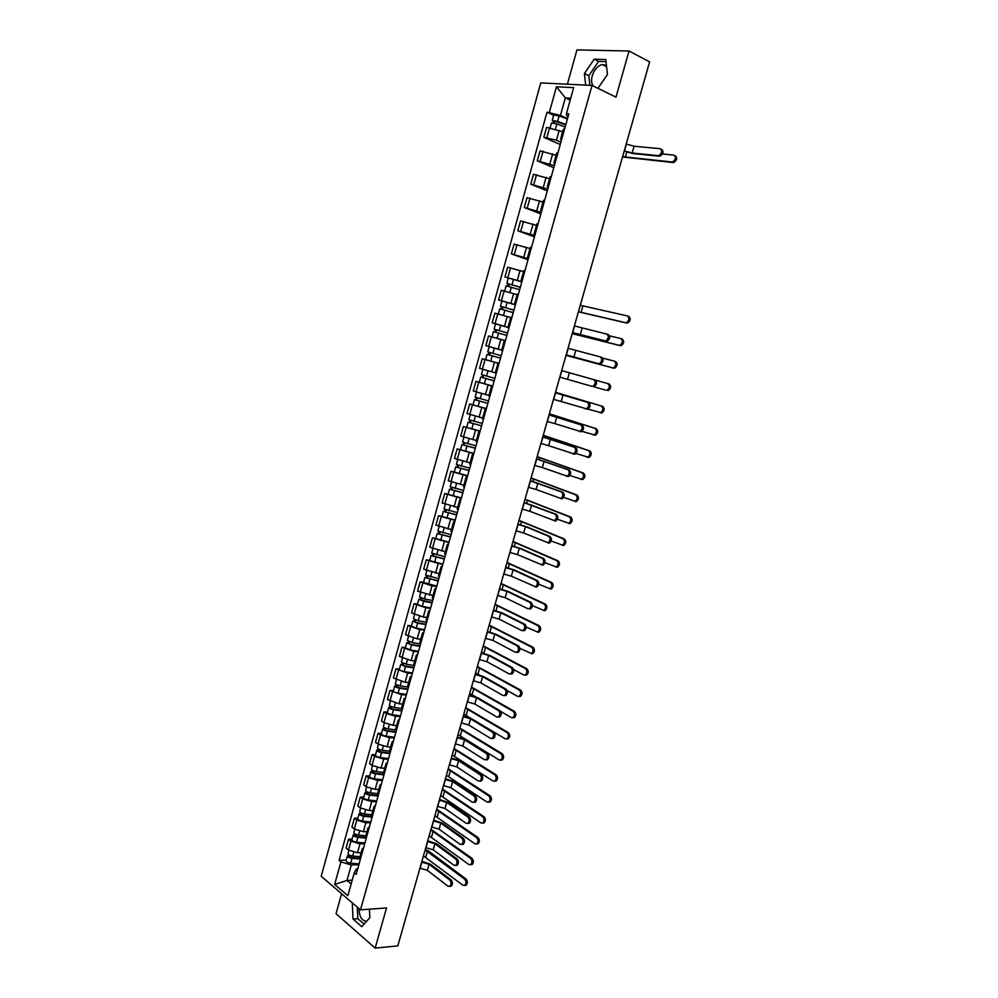 <?xml version="1.0" encoding="UTF-8"?>
<svg xmlns="http://www.w3.org/2000/svg" width="998" height="998" viewBox="0 0 998 998"><rect width="100%" height="100%" fill="white"/><g stroke="black" fill="none" stroke-linecap="round" stroke-linejoin="round"><path stroke-width="1.5" d="M593.199 86.003C591.44 83.52 591.115 80.139 592.226 75.86C594.284 69.635 597.615 65.856 602.218 64.508L606.447 65.419M341.603 893.709L336.039 913.694L375.161 948.1L397.803 945.904L649.611 61.876L629.027 51.023L576.944 49.9L567.375 84.219M592.039 85.429L540.766 82.909L321.194 876.256L360.49 909.852L592.039 85.429L615.978 97.155L629.027 51.023M366.615 921.266C361.837 920.892 359.305 916.663 359.018 908.592M598.201 87.899L597.241 87.986M375.161 948.1L386.525 907.943L360.49 909.852M562.66 131.773L546.592 127.357L543.823 137.312L556.447 140.231L560.913 142.203M564.619 128.917L563.359 129.241L560.552 139.283M560.252 144.523L543.823 137.312M561.462 140.207L560.552 139.321L561.799 139.021M556.073 155.301L540.055 150.873L537.286 160.803L554.339 165.668M557.944 152.781L556.709 153.043L553.915 163.048M553.765 167.739L537.286 160.803M554.838 163.909L553.902 163.086L555.138 162.849M549.524 178.742L533.531 174.313L530.774 184.206L547.802 189.059M551.295 176.559L550.085 176.746L547.291 186.726L548.488 186.589M547.291 190.868L530.774 184.206M548.239 187.512L547.291 186.751M542.999 202.095L527.031 197.666L524.287 207.522L541.29 212.362M544.671 200.236L543.473 200.373L540.704 210.316M540.854 213.921L524.287 207.522M541.652 211.027L540.691 210.341L541.877 210.241M536.487 225.373L520.557 220.932L517.825 230.75L534.791 235.578M538.072 223.839L536.899 223.901L534.13 233.819L535.29 233.794M534.429 236.875L517.825 230.75M535.103 234.468L534.117 233.831M530.013 248.552L514.107 244.111L511.388 253.891L528.329 258.707M531.497 247.354L530.35 247.354L527.58 257.222L528.728 257.272M528.029 259.754L511.388 253.891M528.578 257.808L527.58 257.247M523.551 271.643L507.683 267.202L504.976 276.945L521.879 281.748M524.948 270.77L523.813 270.708L521.068 280.55L522.191 280.663M521.829 281.923L504.976 276.945M522.066 281.062L521.056 280.563M517.114 294.659L501.283 290.218L498.588 299.924L515.455 304.714M518.424 294.111L517.313 293.973L514.569 303.791M501.919 300.984L498.588 299.924M515.592 304.24L514.569 303.804L515.667 303.953M510.702 317.589L494.908 313.135L492.214 322.816L509.067 327.594M511.924 317.364L510.826 317.164L508.094 326.945L509.18 327.169M495.819 323.901L492.214 322.816M509.13 327.332L508.094 326.945M493.823 337.411L504.327 340.418L488.558 335.977L485.876 345.62L502.693 350.385M505.45 340.518L504.364 340.268L501.645 350.011L502.718 350.298M502.668 350.448L485.876 345.62M502.705 350.323L501.645 350.011M499.025 363.497L482.221 358.744L479.551 368.349L495.27 372.803L482.982 369.372M498.988 363.596L497.94 363.272L499 363.559M487.049 354.365L488.346 354.727L489.032 352.257L487.748 351.895L501.196 355.7L489.619 352.431L490.243 352.606L489.556 355.076L488.933 354.901L500.509 358.17L487.049 354.365L485.589 359.604L499.05 363.409L482.221 358.744M497.94 363.284L495.22 372.99L496.268 373.339M492.688 386.151L475.909 381.411L473.252 390.979L488.359 395.295M492.563 386.588L491.527 386.214L492.613 386.426M479.489 382.346L475.909 381.411M491.527 386.214L488.82 395.882L489.843 396.293M486.363 408.731L469.634 404.003L466.977 413.546L482.633 418.012M486.151 409.504L485.14 409.055L486.238 409.217M486.413 408.594L469.634 404.003M485.14 409.055L482.446 418.698L483.456 419.16M480.075 431.236L463.371 426.52L460.727 436.014L476.345 440.492M479.776 432.321L478.778 431.81L479.888 431.909M480.125 431.061L463.371 426.52M478.766 431.822L476.083 441.415L477.081 441.952M473.813 453.653L457.121 448.95L454.489 458.419L470.083 462.885M473.414 455.063L472.428 454.489L473.563 454.527M460.515 449.674L457.121 448.95M472.428 454.502L469.759 464.058L470.732 464.656M467.563 475.984L450.909 471.293L448.289 480.724L463.845 485.203M467.076 477.718L466.116 477.094L467.264 477.069M454.302 471.979L450.909 471.293M466.116 477.106L463.446 486.625L464.407 487.274M461.338 498.239L444.709 493.561L442.102 502.967L457.633 507.433M460.764 500.285L459.829 499.599L460.976 499.524M448.114 494.197L444.709 493.561M459.816 499.624L457.171 509.105L458.094 509.816M455.138 520.42L438.546 515.754L435.939 525.11L451.433 529.601M454.477 522.777L453.554 522.029L454.726 521.892M441.939 516.34L438.546 515.754M453.541 522.054L450.909 531.497L451.82 532.271M448.963 542.513L432.396 537.86L429.789 547.191L445.27 551.669M448.202 545.195L447.304 544.384L448.489 544.184M435.802 538.396L432.396 537.86M447.291 544.409L444.671 553.815L445.557 554.651M442.8 564.531L426.258 559.89L423.676 569.184L439.12 573.675M441.964 567.513L441.079 566.652L442.276 566.402M429.676 560.377L426.258 559.89M441.066 566.677L438.446 576.046L439.332 576.944M436.662 586.462L431.997 585.876L420.158 581.834L417.576 591.103L432.982 595.594M435.739 589.768L434.879 588.832L436.089 588.533M423.576 582.283L420.158 581.834M434.866 588.87L432.259 598.201L433.12 599.149M430.55 608.318L425.872 607.794L414.07 603.715L411.5 612.934L423.289 617.051L426.882 617.425M429.539 611.924L428.691 610.938L429.926 610.576M417.501 604.102L414.07 603.715M428.678 610.988L426.084 620.269L426.932 621.28M424.462 630.1L419.771 629.638L408.007 625.509L405.45 634.703L417.201 638.857L420.794 639.194M423.364 634.017L422.541 632.969L423.776 632.545M411.45 625.846L408.007 625.509M422.528 633.019L419.933 642.263L420.757 643.336M418.387 651.806L413.696 651.407L401.969 647.215L399.412 656.385L411.139 660.601L414.731 660.876M417.214 656.023L416.403 654.925L417.651 654.439M405.413 647.515L401.969 647.215M416.391 654.962L413.808 664.181L414.619 665.304M412.349 673.438L407.646 673.101L395.944 668.86L393.412 677.991L405.088 682.258L408.693 682.482M411.076 677.941L410.29 676.794L411.55 676.257M399.4 669.109L395.944 668.86M410.278 676.831L407.708 686.013L408.494 687.198M406.323 694.982L401.608 694.708L389.944 690.416L387.411 699.523L399.063 703.827L402.681 704.014M404.976 699.785L404.19 698.575L405.475 697.989M393.412 690.628L389.944 690.416M404.178 698.625L401.62 707.769L402.394 709.004M400.31 716.452L395.595 716.252L386.488 713.533L383.968 711.898L381.448 720.968L383.956 722.627L393.05 725.334L396.68 725.471M398.888 721.554L398.127 720.294L399.425 719.645M387.436 712.061L383.968 711.898M398.115 720.344L395.57 729.451L396.318 730.748M394.322 737.846L389.594 737.709L380.512 734.99L378.017 733.318L375.498 742.35L377.993 744.046L387.074 746.766L390.705 746.853M392.813 743.248L392.077 741.926L393.387 741.227M381.486 733.43L378.017 733.318M392.064 741.988L389.519 751.057L390.255 752.405M388.359 759.166L383.631 759.091L374.562 756.372L372.079 754.65L369.572 763.645L372.042 765.404L381.111 768.111L384.741 768.161M386.775 764.867L386.051 763.482L387.374 762.734M375.56 754.713L372.079 754.65M386.039 763.545L383.506 772.577L384.218 773.986M382.421 780.424L377.681 780.399L368.624 777.679L366.166 775.908L363.671 784.877L366.116 786.674L375.161 789.393L378.803 789.381M380.749 786.399L380.051 784.964L381.373 784.166M369.647 775.933L366.166 775.908M380.026 785.027L377.506 794.034L378.205 795.481M376.508 801.594L371.743 801.631L362.711 798.911L360.278 797.09L357.783 806.022L360.216 807.869L369.248 810.588L372.89 810.538M374.749 807.856L374.063 806.372L375.41 805.511M363.759 797.065L360.278 797.09M374.038 806.434L371.53 815.403L372.217 816.913M370.607 822.689L365.842 822.789L356.822 820.069L354.402 818.198L351.92 827.105L354.34 828.989L363.347 831.721L367.002 831.621M368.773 829.238L368.1 827.691L369.46 826.793M357.895 818.135L354.402 818.198M368.075 827.766L365.58 836.698L366.241 838.258M364.719 843.709L359.954 843.871L350.947 841.152L348.551 839.231L346.081 848.113L348.477 850.047L357.471 852.766L361.126 852.629M362.81 850.545L362.162 848.949L363.522 847.988M352.045 839.131L348.551 839.231M362.137 849.024L359.654 857.918L360.303 859.54M570.182 100.174L565.342 97.891L560.452 115.406L567.5 118.637M568.099 116.492L566.764 115.88L566.427 113.622L573.675 87.662L556.472 86.776L565.342 97.891L570.731 98.216M357.658 868.971L356.224 869.046L354.253 872.838L356.136 874.398L568.848 113.797L566.427 113.622M354.253 872.838L347.865 895.693L334.654 884.44L340.929 861.86L351.296 865.004L346.98 880.473L351.146 883.966M560.452 115.406L547.004 112.2L339.095 860.351L340.929 861.86M549.362 112.375L556.472 86.776M597.914 88.311L607.47 74.463L605.774 59.518L594.197 59.181L584.416 73.54L585.676 85.117M352.282 902.841L353.043 919.058L361.787 926.668L369.834 917.649L369.41 909.203M352.194 880.186L346.98 880.473L334.654 884.44M358.868 864.655L351.296 865.004M553.653 115.232L547.004 112.2M346.231 860.039L339.095 860.351M606.011 61.639L598.588 61.414L588.82 75.723L589.868 85.329M588.82 75.723L584.416 73.54M598.588 61.414L594.197 59.181M357.272 907.107L357.833 918.684L364.083 924.098M357.833 918.684L353.043 919.058M661.425 149.301C663.932 151.384 663.47 153.68 660.065 156.175L658.767 155.576C662.173 153.068 662.622 150.773 660.127 148.69L634.079 146.232L626.208 144.049M658.131 155.613L632.133 153.031L624.274 150.848M624.162 151.234L633.443 153.63L659.429 156.224M675.11 155.7C677.617 157.784 677.168 160.054 673.762 162.512L672.49 161.926C675.883 159.455 676.332 157.185 673.837 155.102L662.535 153.991M565.766 124.85L552.206 120.421L553.715 114.982L559.117 115.893L567.388 119.049M565.866 124.476L557.595 121.357L552.206 120.421M554.202 123.128L554.813 120.92M565.142 127.045L556.872 123.927L551.482 122.991L550.185 127.669M552.942 122.879L553.391 121.282M622.527 156.973L673.126 162.549M671.854 161.963L622.615 156.674M607.021 334.168L608.131 334.517C610.414 336.6 610.115 338.833 607.246 341.191L605.911 340.767C608.78 338.409 609.079 336.176 606.796 334.093L574.399 325.934M604.863 340.829L572.515 332.534M572.503 332.608L606.198 341.241M600.359 356.922L601.569 357.296C603.84 359.38 603.553 361.588 600.746 363.933L599.399 363.546C602.218 361.189 602.493 358.981 600.235 356.885L568.024 348.302M598.313 363.596L566.153 354.889M566.14 354.914L599.648 363.996M593.71 379.602L595.045 379.976C597.278 382.072 597.016 384.28 594.259 386.6L592.912 386.226C595.669 383.893 595.931 381.685 593.71 379.602L561.674 370.595M591.777 386.276L559.816 377.144M555.362 392.763L588.546 402.593C590.741 404.677 590.504 406.885 587.81 409.192L585.414 408.918M563.059 394.983L561.188 401.52L586.462 408.831C589.157 406.523 589.406 404.315 587.198 402.231L555.35 392.8M561.188 401.52L553.491 399.337M549.062 414.856L582.059 425.111C584.242 427.206 584.005 429.402 581.372 431.697L579.04 431.473M556.734 417.114L554.876 423.626L580.025 431.361C582.657 429.065 582.894 426.87 580.711 424.774L549.05 414.931M554.876 423.626L547.191 421.443M542.8 436.875L575.596 447.553C577.755 449.649 577.543 451.844 574.96 454.115L572.702 453.928M550.447 439.17L548.588 445.657L573.601 453.803C576.183 451.52 576.407 449.337 574.249 447.241L542.762 436.987M548.588 445.657L540.916 443.474M536.55 458.806L569.172 469.921C571.293 472.017 571.093 474.2 568.561 476.458L566.377 476.308M544.172 461.138L542.326 467.6L567.213 476.171C569.733 473.913 569.933 471.73 567.812 469.621L536.5 458.955M542.326 467.6L534.666 465.417M530.325 480.662L562.76 492.201C564.856 494.309 564.668 496.48 562.198 498.726L560.864 498.763M537.91 483.032L536.076 489.482L560.839 498.451C563.309 496.206 563.496 494.035 561.4 491.927L530.275 480.849M536.076 489.482L528.429 487.298M524.112 502.443L556.373 514.407C558.443 516.515 558.269 518.673 555.849 520.906L554.489 520.931M531.684 504.851L529.851 511.275L554.489 520.657C556.909 518.424 557.084 516.253 555 514.145L524.05 502.668M529.851 511.275L522.228 509.092M517.937 524.15L526.844 526.832L549.998 536.525C552.056 538.633 551.894 540.804 549.524 543.012L548.127 543.037M525.484 526.595L523.651 532.994L548.151 542.775C550.522 540.567 550.684 538.409 548.638 536.288L525.484 526.595L517.862 524.412M523.651 532.994L516.041 530.811M511.774 545.781L520.657 548.476L543.661 558.568C545.681 560.689 545.544 562.835 543.211 565.03L541.789 565.055M519.297 548.251L517.475 554.626L541.839 564.831C544.172 562.635 544.322 560.477 542.288 558.356L519.297 548.251L511.687 546.081M517.475 554.626L509.878 552.455M505.637 567.338L514.494 570.045L537.336 580.524C539.344 582.657 539.207 584.803 536.936 586.974L535.477 586.986M513.134 569.846L511.313 576.195L535.552 586.787C537.835 584.616 537.972 582.458 535.963 580.337L513.134 569.846L505.537 567.662M511.313 576.195L503.728 574.012M499.511 588.808L508.356 591.527L531.036 602.418C533.019 604.538 532.895 606.684 530.674 608.842L529.189 608.855M506.984 591.352L505.175 597.69L527.805 608.693L529.289 608.68C531.522 606.522 531.647 604.376 529.664 602.243L506.984 591.352L499.412 589.182M505.175 597.69L497.615 595.507M493.424 610.215L502.244 612.947L524.761 624.224C526.719 626.357 526.607 628.49 524.424 630.636L522.915 630.636M500.871 612.797L499.062 619.097L521.542 630.486L523.039 630.499C525.222 628.353 525.347 626.208 523.389 624.074L500.871 612.797L493.311 610.614M499.062 619.097L491.515 616.926M627.705 316.054L628.678 316.378C630.998 318.449 630.686 320.657 627.754 323.003L626.445 322.579C629.376 320.221 629.688 318.013 627.38 315.942L580.275 305.288M520.32 287.337L506.834 283.345L508.306 278.043M520.345 287.224L506.834 283.345M508.693 286.389L509.367 283.993M519.646 289.732L506.136 285.852L504.701 290.992M507.471 286.077L508.094 283.856M578.416 311.825L626.744 323.053M625.447 322.628L578.441 311.738M621.068 338.659L622.141 338.996C624.436 341.066 624.137 343.275 621.267 345.607L619.958 345.196C622.827 342.863 623.126 340.655 620.831 338.584L609.479 335.815M513.92 310.203L500.447 306.274L501.919 300.997L515.417 304.852M513.945 310.129L500.447 306.274M502.293 309.368L502.967 306.947M513.246 312.623L499.749 308.769L498.301 313.983M510.714 317.576L509.891 317.339M501.071 309.043L501.72 306.735M572.203 333.644L620.22 345.657M618.91 345.246L572.216 333.582M614.444 361.176L615.629 361.538C617.887 363.609 617.612 365.804 614.805 368.125L613.496 367.726C616.302 365.418 616.577 363.222 614.319 361.139L602.642 358.082M507.545 332.995L494.085 329.128L495.544 323.863L509.03 327.706M507.558 332.958L494.085 329.128M495.906 332.272L496.592 329.814M506.859 335.44L493.386 331.61L492.151 336.95M504.339 340.393L491.927 336.875M494.696 331.935L495.37 329.54M612.398 367.775L566.016 355.35L613.708 368.175M607.819 383.619L609.142 383.993C611.375 386.076 611.113 388.259 608.368 390.555L607.046 390.193C609.803 387.885 610.065 385.702 607.819 383.619L595.432 380.138M502.668 350.46L489.207 346.643L487.748 351.895M490.243 352.606L489.032 352.257M489.556 355.076L488.346 354.727M605.911 390.23L593.648 386.725M587.997 409.118L600.621 412.561C603.316 410.278 603.565 408.095 601.357 406.024L555.499 392.301L602.667 406.373C604.888 408.456 604.638 410.627 601.944 412.91L599.573 412.648M484.791 369.896L489.057 371.106M491.378 371.743L495.27 372.815M494.858 378.367L481.423 374.574L482.882 369.347M492.713 386.039L484.392 383.781L485.851 378.554L494.172 380.824L482.62 377.568L483.905 375.335M485.851 378.554L480.737 377.044L482.046 377.356L482.708 374.986M484.392 383.781L479.29 382.259L480.737 377.044M483.232 377.768L482.046 377.356M549.374 413.808L596.23 428.678C598.413 430.749 598.189 432.92 595.544 435.19L593.249 434.966M582.009 431.336L594.222 434.866C596.866 432.596 597.091 430.425 594.908 428.342L549.349 413.858M488.546 400.934L475.135 397.179L476.557 392.039M487.885 403.317L476.32 400.161L477.593 397.99M487.86 403.392L474.449 399.637L475.759 399.899L476.395 397.641M476.919 400.385L475.759 399.899M543.261 435.265L589.806 450.884C591.964 452.967 591.752 455.138 589.169 457.383L586.936 457.196M575.921 453.454L587.847 457.084C590.429 454.826 590.641 452.668 588.483 450.585L543.236 435.353M482.259 423.439L468.86 419.696L470.258 414.657M481.597 425.772L470.046 422.678L471.293 420.57M481.572 425.884L468.174 422.142L469.497 422.366L470.108 420.195M470.644 422.915L469.497 422.366M537.161 456.647L583.406 473.027C585.539 475.11 585.352 477.269 582.82 479.502L580.661 479.352M569.783 475.472L581.485 479.215C584.017 476.982 584.217 474.823 582.084 472.74L537.136 456.76M475.984 445.844L462.61 442.139L463.983 437.199M475.347 448.139L463.796 445.096L465.031 443.062M475.31 448.289L461.924 444.572L463.272 444.746L463.845 442.688M473.863 453.441L460.49 449.736L461.924 444.572M464.394 445.37L463.272 444.746M531.098 477.967L577.031 495.083C579.139 497.179 578.965 499.324 576.495 501.545L575.16 501.57M563.608 497.403L575.16 501.283C577.63 499.062 577.817 496.904 575.696 494.821L531.048 478.104M469.746 468.187L456.385 464.494L457.733 459.654M469.11 470.432L457.571 467.451L458.781 465.467M469.06 470.607L455.712 466.927L457.047 467.052L457.595 465.08M467.625 475.747L454.277 472.066L455.712 466.927M458.157 467.738L457.047 467.052M525.048 499.2L570.681 517.064C572.765 519.16 572.603 521.305 570.182 523.501L568.81 523.538M557.408 519.247L568.835 523.264C571.268 521.056 571.43 518.91 569.347 516.814L524.998 499.374M463.521 490.43L450.185 486.762L451.495 482.034M462.897 492.65L451.37 489.706L452.556 487.797M462.847 492.85L449.512 489.195L450.859 489.269L451.383 487.398M461.413 497.977L448.077 494.322L449.512 489.195M451.944 490.018L450.859 489.269M519.01 520.37L564.357 538.97C566.415 541.066 566.253 543.199 563.882 545.382L562.498 545.407M551.195 540.991L562.548 545.17C564.918 542.974 565.068 540.841 563.009 538.745L518.96 520.569M457.321 512.61L443.998 508.968L445.295 504.327M456.71 514.781L445.183 511.899L446.356 510.053M456.647 515.018L443.324 511.375L444.696 511.413L445.183 509.641M455.213 520.12L441.902 516.49L443.324 511.375M445.757 512.224L444.696 511.413M513.009 541.452L558.044 560.789C560.078 562.897 559.94 565.03 557.62 567.188L556.198 567.213M544.97 562.647L556.273 566.989C558.593 564.818 558.743 562.685 556.709 560.589L512.947 541.689M451.146 534.703L437.835 531.073L439.108 526.532M450.547 536.824L439.02 534.005L440.18 532.221M450.472 537.099L437.174 533.481L438.546 533.481L439.008 531.797M449.05 542.188L435.752 538.571L437.174 533.481M439.582 534.354L438.546 533.481M507.021 562.473L551.769 582.533C553.778 584.641 553.641 586.774 551.37 588.92L549.91 588.932M538.72 584.204L550.023 588.745C552.293 586.587 552.43 584.454 550.422 582.345L506.947 562.735M444.983 556.709L431.697 553.117L432.945 548.675M444.397 558.805L432.882 556.023L434.018 554.314M444.31 559.105L431.036 555.512L432.421 555.462L432.858 553.878M442.9 564.169L429.627 560.589L431.036 555.512M433.444 556.397L432.421 555.462M501.046 583.431L545.507 604.202C547.49 606.322 547.366 608.443 545.145 610.576L543.661 610.576M532.47 605.674L543.785 610.414C546.018 608.281 546.143 606.148 544.147 604.039L500.971 583.705M438.846 578.653L425.585 575.073L426.795 570.719M438.284 580.699L426.77 577.979L427.893 576.32M438.184 581.036L424.923 577.455L426.321 577.368L426.732 575.883M436.775 586.088L423.514 582.52L424.923 577.455M427.319 578.366L426.321 577.368M495.108 604.301L539.257 625.796C541.228 627.917 541.116 630.037 538.932 632.158L537.423 632.158M526.196 627.043L537.585 632.008C539.756 629.888 539.868 627.767 537.91 625.646L495.02 604.613M432.733 600.509L424.375 598.937L419.497 596.954L420.682 592.7M432.171 602.505L420.682 599.848L421.78 598.251M432.072 602.879L423.713 601.32L418.836 599.336L420.233 599.187L420.62 597.802M430.662 607.919L422.304 606.372L417.426 604.364L418.836 599.336M421.218 600.26L420.233 599.187M487.348 631.534L496.143 634.291L518.511 645.955C520.445 648.089 520.345 650.222 518.199 652.355L516.677 652.343M494.771 634.154L492.975 640.442L515.292 652.218L516.814 652.23C518.96 650.097 519.06 647.964 517.126 645.818L494.771 634.154L487.224 631.984M492.975 640.442L485.427 638.258M489.182 625.11L533.044 647.315C534.99 649.436 534.891 651.557 532.745 653.653L531.21 653.653M519.896 648.313L531.385 653.54C533.531 651.432 533.631 649.311 531.684 647.191L489.082 625.447M426.645 622.29L418.287 620.781L413.421 618.748L414.582 614.593M426.096 624.249L416.939 622.615L414.607 621.629L415.692 620.107M425.984 624.648L417.626 623.164L412.76 621.118L414.182 620.943L414.544 619.646M424.587 629.663L416.216 628.191L411.363 626.145L412.76 621.118M415.143 622.066L414.182 620.943M481.298 652.792L490.068 655.561L512.286 667.6C514.195 669.745 514.095 671.879 511.999 673.987L510.452 673.974M488.696 655.437L486.899 661.699L509.067 673.862L510.614 673.887C512.71 671.766 512.81 669.646 510.901 667.487L488.696 655.437L481.161 653.266M486.899 661.699L479.377 659.528M483.269 645.843L526.844 668.76C528.765 670.881 528.678 672.989 526.582 675.085L525.023 675.06M513.558 669.471L523.663 674.96L525.222 674.985C527.318 672.889 527.406 670.781 525.484 668.648L483.169 646.205M420.582 643.984L412.211 642.55L407.371 640.479L408.506 636.412M420.046 645.906L410.877 644.346L408.556 643.348L409.617 641.876M419.921 646.342L411.55 644.92L406.71 642.837L408.145 642.612L408.469 641.415M418.524 651.345L410.153 649.935L405.325 647.839L406.71 642.837M409.08 643.797L408.145 642.612M483.718 653.266L481.423 652.318M475.26 673.962L484.018 676.756L506.073 689.181C507.957 691.327 507.882 693.46 505.824 695.556L504.277 695.544M482.633 676.656L480.849 682.894L502.855 695.444L504.439 695.469C506.485 693.373 506.572 691.24 504.689 689.082L482.633 676.656L475.11 674.473M480.849 682.894L473.339 680.723M477.381 666.514L520.669 690.117C522.565 692.263 522.49 694.359 520.432 696.442L518.898 696.429M507.146 690.491L517.5 696.33L519.072 696.355C521.131 694.271 521.206 692.175 519.309 690.03L477.269 666.901M414.532 665.616L406.161 664.244L401.346 662.123L402.456 658.156M414.008 667.487L404.839 666.003L402.531 664.98L403.566 663.57M413.871 667.961L405.5 666.602L400.685 664.481L402.119 664.206L402.431 663.096M412.486 672.939L404.115 671.604C401.208 670.993 399.599 670.269 399.3 669.458L400.685 664.481M403.042 665.454L402.119 664.206M479.576 674.947L475.535 672.989M469.247 695.07L477.98 697.876L499.886 710.676C501.757 712.834 501.682 714.955 499.661 717.038L498.139 717.038M476.595 697.789L474.823 704.014L496.68 716.938L498.276 716.976C500.285 714.892 500.36 712.772 498.501 710.601L476.595 697.789L469.097 695.618M474.823 704.014L467.326 701.844M471.518 687.111L514.519 711.412C516.39 713.558 516.328 715.653 514.307 717.712L512.797 717.724M500.572 711.312L511.35 717.612L512.947 717.649C514.956 715.591 515.03 713.483 513.159 711.349L471.393 687.522M408.431 687.148L400.136 685.863C397.229 685.264 395.632 684.541 395.333 683.692L396.418 679.813M407.995 689.007L398.813 687.585L396.518 686.549L397.541 685.202M407.845 689.506L399.474 688.208C396.568 687.61 394.971 686.886 394.684 686.038L396.131 685.726L396.406 684.715M406.46 694.458L398.09 693.186C395.183 692.587 393.586 691.864 393.299 691.003L394.684 686.038M397.029 687.036L396.131 685.726M475.759 696.804L469.671 693.585M463.259 716.102L471.967 718.922L493.723 732.095C495.569 734.266 495.507 736.387 493.523 738.445L492.014 738.458M470.582 718.859L468.811 725.059L490.517 738.358L492.126 738.408C494.11 736.337 494.172 734.216 492.326 732.045L470.582 718.859L463.097 716.689M468.811 725.059L461.326 722.889M465.667 707.632L508.394 732.632C510.24 734.778 510.178 736.873 508.207 738.919L506.71 738.932M463.821 714.119L505.213 738.819L506.834 738.869C508.805 736.823 508.868 734.728 507.021 732.582L465.542 708.069M401.882 708.543L394.123 707.395C391.216 706.809 389.632 706.073 389.357 705.187L390.405 701.394M401.994 710.426L392.825 709.091L390.53 708.031L391.54 706.734M401.845 710.963L393.474 709.74C390.567 709.154 388.983 708.418 388.696 707.52L390.418 706.247M400.46 715.903L392.089 714.705C389.183 714.119 387.598 713.37 387.324 712.472L388.696 707.52M391.041 708.543L390.156 707.17M457.284 737.06L465.979 739.892L487.585 753.44C489.407 755.623 489.344 757.731 487.411 759.777L485.914 759.802M464.594 739.842L462.823 746.03L484.379 759.703L486.014 759.752C487.947 757.707 487.997 755.586 486.188 753.415L464.594 739.842L457.109 737.672M462.823 746.03L455.35 743.859M459.841 728.091L502.281 753.764C504.115 755.923 504.052 758.018 502.119 760.052L500.647 760.077M457.995 734.578L499.112 759.965L500.746 760.027C502.68 757.993 502.743 755.898 500.909 753.74L459.704 728.552M395.595 729.9L388.135 728.864C385.24 728.29 383.656 727.53 383.382 726.606L384.417 722.914M396.019 731.784L386.85 730.524L384.567 729.438L385.552 728.203M395.869 732.345L387.486 731.197C384.579 730.623 383.007 729.875 382.733 728.927L384.43 727.704M394.484 737.273L386.114 736.137C383.207 735.563 381.623 734.815 381.361 733.854L382.733 728.927M385.066 729.962L384.205 728.54M451.333 757.944L460.016 760.788L481.46 774.71C483.257 776.893 483.207 779.001 481.31 781.047L479.838 781.072M458.618 760.763L456.859 766.926L478.254 780.96L479.913 781.035C481.809 779.001 481.859 776.881 480.063 774.697L458.618 760.763L451.158 758.592M456.859 766.926L449.399 764.755M454.04 748.475L496.193 774.835C498.002 777.005 497.952 779.089 496.056 781.11L494.596 781.147M452.181 754.975L493.024 781.035L494.684 781.097C496.58 779.076 496.63 776.993 494.821 774.822L453.89 748.974M389.494 751.207L382.172 750.246C379.277 749.685 377.693 748.924 377.444 747.939L378.442 744.346M390.068 753.066L380.887 751.868L378.629 750.77L379.602 749.598M389.906 753.665L381.523 752.567C378.629 752.018 377.044 751.245 376.795 750.259L378.479 749.086M388.534 758.567L380.151 757.494C377.256 756.946 375.672 756.172 375.435 755.174L376.795 750.259M379.115 751.319L378.267 749.822M445.407 778.764L454.065 781.621L475.36 795.905C477.144 798.101 477.094 800.209 475.235 802.23L473.776 802.267C475.697 800.221 475.734 798.113 473.963 795.917L452.668 781.609L445.22 779.45M452.668 781.609L450.909 787.746L472.166 802.155L475.235 802.23M450.909 787.746L443.461 785.576M448.252 768.797L490.13 795.83C491.914 798.001 491.877 800.084 490.018 802.093L488.571 802.143M446.393 775.296L486.962 802.018L488.633 802.105C490.492 800.097 490.529 798.013 488.746 795.843L448.102 769.308M383.544 772.452L376.234 771.554C373.327 771.017 371.755 770.231 371.518 769.209L372.504 765.691M384.143 774.273L374.961 773.151L372.703 772.015L373.651 770.905M383.968 774.897L375.585 773.874C372.678 773.338 371.119 772.552 370.882 771.516L372.541 770.394M382.596 779.787L374.213 778.777C371.318 778.24 369.747 777.454 369.51 776.419L370.882 771.516M373.19 772.589L372.354 771.042M439.507 799.498L448.139 802.38L469.285 817.025C471.044 819.233 471.006 821.329 469.185 823.338L467.738 823.387M446.73 802.392L444.983 808.505L466.091 823.275L467.775 823.375C469.596 821.366 469.634 819.258 467.875 817.063L446.73 802.392L439.295 800.221M444.983 808.505L437.561 806.334M442.476 789.044L484.08 816.751C485.851 818.934 485.814 821.017 483.993 823.001L482.558 823.063M440.629 795.556L480.924 822.938L482.608 823.038C484.429 821.042 484.467 818.959 482.695 816.776L442.326 789.593M377.618 793.635L370.308 792.786C367.414 792.262 365.842 791.464 365.617 790.404L366.578 786.973M378.105 795.394L369.048 794.358L366.802 793.198L367.738 792.15M378.055 796.055L369.659 795.107C366.765 794.57 365.206 793.772 364.981 792.699L366.628 791.626M376.683 800.932L368.299 799.984C365.405 799.46 363.846 798.662 363.621 797.577L364.981 792.699M367.276 793.797L366.466 792.187M433.619 820.169L442.226 823.063L463.234 838.083C464.968 840.291 464.943 842.387 463.147 844.383L461.725 844.433M440.817 823.088L439.083 829.188L460.028 844.32L461.737 844.433C463.521 842.437 463.559 840.328 461.812 838.12L440.817 823.088L433.394 820.93M439.083 829.188L431.66 827.018M436.737 809.228L478.054 837.596C479.801 839.78 479.776 841.863 477.992 843.846L476.582 843.909M434.879 815.74L474.898 843.784L476.607 843.896C478.391 841.913 478.416 839.829 476.67 837.646L436.563 809.802M371.718 814.742L364.407 813.956C361.513 813.432 359.954 812.621 359.742 811.511L360.665 808.18M371.767 816.401L363.147 815.478L360.914 814.306L361.837 813.32M372.154 817.15L363.759 816.252C360.864 815.74 359.317 814.929 359.105 813.807L360.727 812.784M370.794 822.003L362.399 821.129C359.505 820.618 357.958 819.795 357.746 818.672L359.105 813.807M361.388 814.917L360.602 813.258M427.743 840.778L436.338 843.672L457.196 859.053C458.905 861.274 458.893 863.37 457.134 865.341L455.724 865.403C457.471 863.432 457.496 861.336 455.774 859.116L434.928 843.722L427.518 841.564M434.928 843.722L433.194 849.797L454.003 865.291L457.134 865.341M433.194 849.797L425.797 847.626M430.999 829.338L472.054 858.38C473.776 860.575 473.763 862.646 472.004 864.605L470.607 864.68C472.378 862.709 472.391 860.638 470.669 858.442L430.837 829.937M429.14 835.862L468.898 864.555L472.004 864.605M365.842 835.763L358.519 835.039C355.625 834.54 354.078 833.704 353.878 832.557L354.777 829.313M365.617 837.359L357.284 836.536L355.051 835.338L355.962 834.403M366.141 838.145L357.883 837.334C354.989 836.835 353.442 836 353.242 834.852L354.851 833.866M364.919 842.998L356.523 842.187C353.629 841.688 352.094 840.852 351.895 839.692L353.242 834.852M355.525 835.975L354.752 834.253M421.892 861.299L430.475 864.218L451.183 879.949C452.88 882.182 452.867 884.278 451.133 886.236L449.749 886.311M429.065 864.28L427.331 870.331L447.99 886.187L449.711 886.324C451.445 884.365 451.458 882.257 449.761 880.036L429.065 864.28L421.667 862.122M427.331 870.331L419.946 868.173M425.298 849.385L428.828 851.182L466.066 879.076C467.775 881.284 467.763 883.355 466.041 885.301L464.669 885.388M423.426 855.91L462.922 885.263L464.644 885.388C466.378 883.442 466.378 881.371 464.681 879.163L425.111 850.009M359.979 856.721L352.656 856.047C349.762 855.56 348.227 854.725 348.04 853.527L348.913 850.371M359.604 858.268L351.433 857.519L349.213 856.309L350.098 855.423M359.904 859.053L352.02 858.33C349.125 857.843 347.591 857.008 347.404 855.81L349.001 854.874M359.068 863.919L350.672 863.17C347.778 862.684 346.244 861.835 346.056 860.638L347.404 855.81M349.674 856.945L348.926 855.174M357.471 852.766L359.954 843.871M363.347 831.721L365.842 822.789M369.248 810.588L371.743 801.631M375.161 789.393L377.681 780.399M381.111 768.111L383.631 759.091M387.074 746.766L389.594 737.709M393.05 725.334L395.595 716.252M399.063 703.827L401.608 694.708M405.088 682.258L407.646 673.101M411.139 660.601L413.696 651.407M417.201 638.857L419.771 629.638M423.289 617.051L425.872 607.794M429.402 595.157L431.997 585.876M435.54 573.189L438.147 563.87M441.702 551.146L444.31 541.789M447.877 529.015L450.497 519.621M454.078 506.809L456.71 497.378M460.303 484.517L462.947 475.06M466.553 462.149L469.197 452.655M472.827 439.694L475.485 430.175M479.115 417.164L481.784 407.608M485.427 394.547L488.109 384.954M491.764 371.855L494.459 362.224M498.127 349.075L500.834 339.407M504.514 326.209L507.221 316.516M510.926 303.255L513.646 293.524M517.351 280.226L520.083 270.458M523.813 257.11L526.545 247.304M530.287 233.906L533.044 224.063M536.799 210.615L539.556 200.735M543.324 187.25L546.093 177.332M549.873 163.784L552.655 153.829M556.447 140.231L559.242 130.239M354.34 828.989L356.822 820.069M360.216 807.869L362.711 798.911M366.116 786.674L368.624 777.679M372.042 765.404L374.562 756.372M377.993 744.046L380.512 734.99M383.956 722.627L386.488 713.533M389.944 701.12L392.476 692.001M395.944 679.551L398.501 670.394M401.982 657.894L404.539 648.712M408.032 636.163L410.602 626.944M414.108 614.356L416.677 605.1M420.195 592.463L422.778 583.181M426.321 570.494L428.915 561.175M432.458 548.451L435.053 539.095M438.609 526.32L441.228 516.939M444.796 504.115L447.416 494.696M451.009 481.834L453.641 472.378M457.234 459.467L459.866 449.986M463.484 437.024L466.128 427.493M469.759 414.494L472.416 404.939M476.046 391.877L478.716 382.284M482.371 369.185L485.053 359.554M488.708 346.406L491.403 336.75M495.083 323.552L497.777 313.846M501.47 300.598L504.177 290.867M507.882 277.569L510.602 267.801M514.319 254.465L517.039 244.66M520.769 231.262L523.513 221.419M527.256 207.971L530.013 198.103M533.768 184.605L536.525 174.687M540.292 161.152L543.074 151.197M546.854 137.599L549.636 127.619M348.477 850.047L350.947 841.152M626.407 144.136L624.474 150.935M634.079 146.232L632.133 153.031M557.595 121.357L559.117 115.893M555.499 128.879L556.872 123.927M625.322 157.16L626.744 152.145M574.599 325.997L572.715 332.596M582.146 328.117L580.262 334.717M568.224 348.364L566.353 354.939M575.759 350.485L573.887 357.072M561.874 370.645L560.015 377.207M569.396 372.778L567.525 379.327M587.198 402.231L588.546 402.593M555.549 392.85L553.69 399.387M580.711 424.774L582.059 425.111M549.249 414.981L547.391 421.493M574.249 447.241L575.596 447.553M542.962 437.037L541.116 443.524M567.812 469.621L569.172 469.921M536.712 459.005L534.866 465.467M561.4 491.927L562.76 492.201M530.474 480.899L528.641 487.336M555 514.145L556.373 514.407M524.262 502.705L522.428 509.13M548.638 536.288L549.998 536.525M518.062 524.449L516.24 530.849M542.288 558.356L543.661 558.568M511.899 546.106L510.078 552.48M535.963 580.337L537.336 580.524M505.749 567.7L503.94 574.05M529.664 602.243L531.036 602.418M499.611 589.207L497.815 595.532M523.389 624.074L524.761 624.224M493.511 610.639L491.715 616.951M512.049 284.642L513.533 279.328M509.891 292.377L511.35 287.15M581.061 312.411L582.907 305.949M505.637 307.634L507.109 302.332M503.466 315.393L504.938 310.129M574.823 334.28L575.085 333.369M499.25 330.525L500.722 325.248M497.079 338.297L498.551 333.02M492.887 353.342L494.347 348.09M490.729 361.076L492.189 355.824M601.357 406.024L602.667 406.373M486.537 376.084L487.997 370.844M594.908 428.342L596.23 428.678M480.225 398.726L481.672 393.536M478.079 406.411L479.539 401.196M551.657 415.555L551.919 414.632M588.483 450.585L589.806 450.884M473.925 421.306L475.36 416.178M471.792 428.953L473.239 423.751M545.382 437.561L545.781 436.151M582.084 472.74L583.406 473.027M467.65 443.786L469.06 438.746M465.53 451.408L466.977 446.231M539.132 459.479L539.681 457.583M575.696 494.821L577.031 495.083M461.4 466.191L462.785 461.226M459.292 473.788L460.727 468.623M532.907 481.323L533.581 478.953M569.347 516.814L570.681 517.064M455.175 488.521L456.548 483.618M453.067 496.081L454.502 490.941M526.707 503.079L527.518 500.235M563.009 538.745L564.357 538.97M448.975 510.764L450.323 505.936M446.867 518.299L448.302 513.184M520.519 524.773L521.467 521.455M556.709 560.589L558.044 560.789M442.788 532.92L444.11 528.179M440.692 540.442L442.114 535.34M514.357 546.38L515.442 542.6M550.422 582.345L551.769 582.533M436.637 555.013L437.935 550.335M434.542 562.498L435.964 557.408M508.219 567.912L509.429 563.67M544.147 604.039L545.507 604.202M430.5 577.019L431.772 572.415M428.416 584.466L429.826 579.401M502.106 589.381L503.441 584.666M537.91 625.646L539.257 625.796M424.375 598.937L425.647 594.409M422.304 606.372L423.713 601.32M496.006 610.764L497.478 605.599M517.126 645.818L518.511 645.955M487.423 631.996L485.639 638.283M531.684 647.191L533.044 647.315M418.287 620.781L419.522 616.327M416.216 628.191L417.626 623.164M489.931 632.071L491.54 626.445M510.901 667.487L512.286 667.6M481.36 653.278L479.576 659.541M525.484 668.648L526.844 668.76M412.211 642.55L413.434 638.171M410.153 649.935L411.55 644.92M483.88 653.303L485.614 647.228M504.689 689.082L506.073 689.181M475.322 674.498L473.539 680.736M519.309 690.03L520.669 690.117M406.161 664.244L407.359 659.928M404.115 671.604L405.5 666.602M477.967 674.037L479.701 667.949M498.501 710.601L499.886 710.676M469.297 695.631L467.526 701.844M513.159 711.349L514.519 711.412M400.136 685.863L401.321 681.622M398.09 693.186L399.474 688.208M472.091 694.658L473.825 688.595M492.326 732.045L493.723 732.095M463.297 716.689L461.538 722.889M507.021 732.582L508.394 732.632M394.123 707.395L395.283 703.228M392.089 714.705L393.474 709.74M466.228 715.217L467.962 709.166M486.188 753.415L487.585 753.44M457.321 737.684L455.562 743.859M500.909 753.74L502.281 753.764M388.135 728.864L389.282 724.748M386.114 736.137L387.486 731.197M460.39 735.701L462.111 729.663M480.063 774.697L481.46 774.71M451.358 758.605L449.611 764.755M494.821 774.822L496.193 774.835M382.172 750.246L383.294 746.205M380.151 757.494L381.523 752.567M454.577 756.11L456.286 750.097M473.963 795.917L475.36 795.905M445.42 779.45L443.673 785.576M488.746 795.843L490.13 795.83M376.234 771.554L377.331 767.587M374.213 778.777L375.585 773.874M448.776 776.456L450.485 770.468M467.875 817.063L469.285 817.025M439.507 800.221L437.76 806.334M482.695 816.776L484.08 816.751M370.308 792.786L371.393 788.894M368.299 799.984L369.659 795.107M442.987 796.728L444.696 790.765M461.812 838.12L463.234 838.083M433.606 820.917L431.872 827.018M476.67 837.646L478.054 837.596M364.407 813.956L365.468 810.114M362.399 821.129L363.759 816.252M437.236 816.938L438.933 810.987M455.774 859.116L457.196 859.053M427.73 841.551L425.996 847.626M470.669 858.442L472.054 858.38M358.519 835.039L359.567 831.272M356.523 842.187L357.883 837.334M431.485 837.085L433.182 831.147M449.761 880.036L451.183 879.949M421.88 862.11L420.146 868.16M464.681 879.163L466.066 879.076M352.656 856.047L353.691 852.342M350.672 863.17L352.02 858.33M425.772 857.157L427.456 851.244M602.218 64.508L606.584 66.729M660.065 156.175L658.767 155.576M673.762 162.512L672.49 161.926M607.246 341.191L605.911 340.767M600.746 363.933L599.399 363.546M594.259 386.6L592.912 386.226M587.81 409.192L586.462 408.831M581.372 431.697L580.025 431.361M574.96 454.115L573.601 453.803M568.561 476.458L567.213 476.171M562.198 498.726L560.839 498.451M555.849 520.906L554.489 520.657M549.524 543.012L548.151 542.775M543.211 565.03L541.839 564.831M536.936 586.974L535.552 586.787M530.674 608.842L529.289 608.68M524.424 630.636L523.039 630.499M627.754 323.003L626.445 322.579M621.267 345.607L619.958 345.196M614.805 368.125L613.496 367.726M608.368 390.555L607.046 390.193M601.944 412.91L600.621 412.561M595.544 435.19L594.222 434.866M473.002 404.839L474.449 399.637M589.169 457.383L587.847 457.084M466.727 427.331L468.174 422.142M582.82 479.502L581.485 479.215M576.495 501.545L575.16 501.283M570.182 523.501L568.835 523.264M563.882 545.382L562.548 545.17M557.62 567.188L556.273 566.989M551.37 588.92L550.023 588.745M545.145 610.576L543.785 610.414M538.932 632.158L537.585 632.008M518.199 652.355L516.814 652.23M532.745 653.653L531.385 653.54M511.999 673.987L510.614 673.887M526.582 675.085L525.222 674.985M505.824 695.556L504.439 695.469M520.432 696.442L519.072 696.355M499.661 717.038L498.276 716.976M514.307 717.712L512.947 717.649M493.523 738.445L492.126 738.408M508.207 738.919L506.834 738.869M487.411 759.777L486.014 759.752M502.119 760.052L500.746 760.027M481.31 781.047L479.913 781.035M496.056 781.11L494.684 781.097M490.018 802.093L488.633 802.105M469.185 823.338L467.775 823.375M483.993 823.001L482.608 823.038M463.147 844.383L461.737 844.433M477.992 843.846L476.607 843.896M451.133 886.236L449.711 886.324M466.041 885.301L464.644 885.388"/></g></svg>
